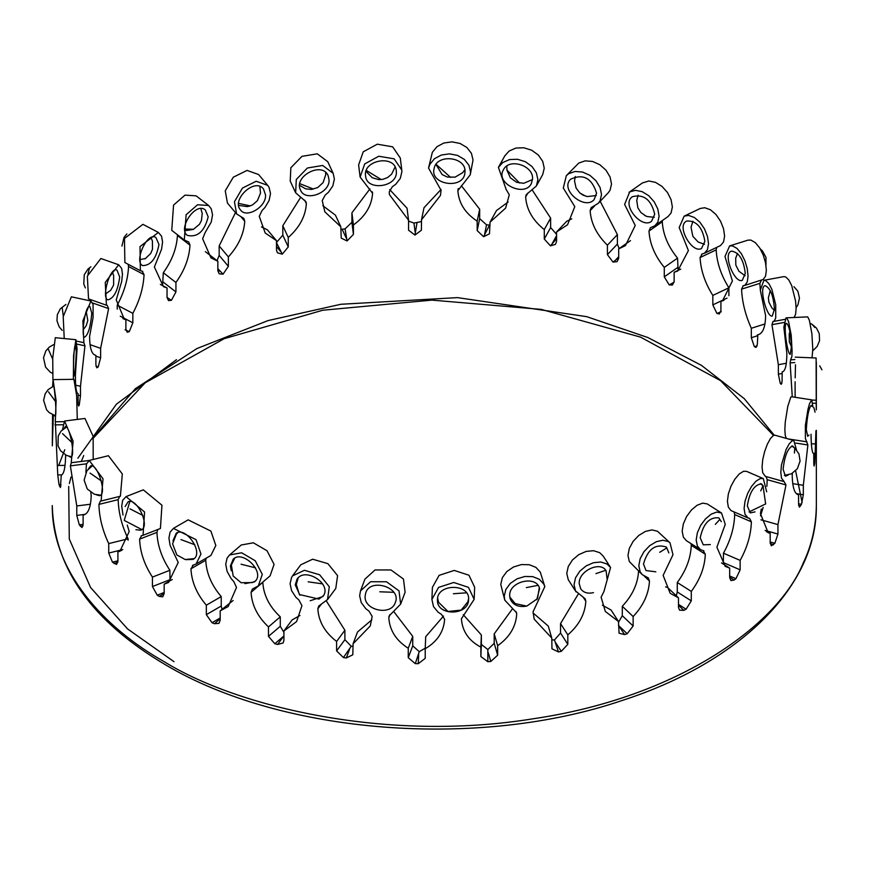 <?xml version="1.0" encoding="UTF-8"?>
<svg xmlns="http://www.w3.org/2000/svg" width="870" height="870" viewBox="0 0 870 870"><rect width="100%" height="100%" fill="white"/><g stroke="black" fill="none" stroke-linecap="round" stroke-linejoin="round"><path stroke-width="1.3" d="M169.976 580.823L169.889 570.274C161.733 557.898 157.416 545.262 156.959 532.353L157.753 529.525M143.05 535.278L160.417 528.492L161.95 505.209L143.3 489.853L126.03 496.607L144.572 512.006L143.05 535.278L141.179 535.757M128.097 540.205L128.097 538.813C121.8 525.643 118.494 512.582 118.179 499.63L119.723 496.335M101.116 501L120.386 496.237L122.322 473.998L108.424 455.717L89.251 460.447L103.019 478.772L101.116 501L100.246 501.131M93.177 459.48L93.155 436.381L84.956 418.459L64.576 421.015L73.123 441.199L71.253 462.688M77.278 419.416L76.647 395.741L73.917 379.331L53.07 379.614L56.104 400.657L55.31 421.776M73.352 379.331L73.591 355.547L75.864 339.702L77.06 348.663L75.407 375.274C75.385 387.215 76.288 393.327 78.104 393.631L78.104 403.082L78.605 406.04L79.235 405.072L80.486 395.709L80.486 386.258L84.945 345.814L83.868 342.682L82.878 320.856L90.904 301.02L93.079 304.467L93.079 317.648L89.588 336.483C89.73 348.435 91.828 354.71 95.885 355.33L95.885 364.78L96.853 367.814L98.19 366.966L100.637 357.809L100.637 348.359L108.609 308.6L107.26 305.359L106.434 305.218L105.27 282.413L118.668 264.774L121.659 268.417L122.463 274.213L121.659 281.608L116.232 299.943L124.345 319.29L125.889 319.671L125.889 329.121L127.205 332.253L129.293 331.622L132.838 322.792L132.838 313.341C139.7 300.389 143.43 287.481 144.05 274.648L142.18 271.222L140.385 270.69L139.994 246.623L158.34 232.431L161.537 236.14L162.592 242.034L161.537 249.331L154.371 266.981L163.44 286.654L167.04 287.937L167.04 297.388L168.486 300.574L171.412 300.313L175.936 291.928L175.936 282.478C184.581 270.374 189.258 257.944 189.986 245.177L188.768 242.012L184.32 240.055L186.115 214.77L197.544 204.765L208.604 205.483L211.269 208.811L212.541 214.836L211.269 222.002L205.059 232.714L202.634 238.771L210.986 257.879L217.848 261.272L217.848 270.722L219.164 273.811L223.046 274.17L228.375 266.34L228.375 256.889C238.478 245.808 243.937 233.932 244.742 221.252L243.861 218.446L236.618 213.966L234.443 201.764L242.436 188.094L256.161 181.254L267.699 185.353L269.069 187.398L270.505 193.575L269.069 200.589L265.013 207.408L262.022 210.583L259.26 216.347L265.209 233.029L276.486 240.631L276.486 250.081L277.421 252.8L282.304 254.149L288.264 246.928L288.264 237.477C299.465 227.581 305.5 216.336 306.36 203.754L305.957 201.742L295.659 192.803L296.289 179.459L307.414 168.008L322.672 165.463L333.156 173.315L334.385 179.035L332.84 185.886L328.458 192.237L325.217 195.076L322.215 200.524L324.836 211.823L340.822 226.776L341.225 238.119L347.065 240.957L353.416 234.421L353.416 224.971C365.324 216.347 371.718 205.788 372.588 193.292L372.556 192.585M142.778 271.407L142.18 271.222M372.414 191.9L372.588 193.292L360.115 177.078L364.715 163.897L378.776 156.241L394.143 158.829L401.777 170.02L401.886 171.738L400.287 178.415L395.73 184.277L392.348 186.745L389.227 191.857L389.434 194.619L408.541 220.208L408.574 230.224L414.968 235.074L421.406 230.191L421.504 219.805L440.448 195.456L441.057 190.258L428.54 168.073L429.867 164.321L434.467 158.721L441.351 155.023L449.475 153.849L457.555 155.404L464.395 159.438L468.952 165.267L470.55 171.956L470.257 174.783L457.859 190.671C458.729 203.069 465.167 213.237 477.184 221.143L477.184 230.593L483.579 236.727L489.484 233.812L490.049 222.165L505.655 208.05L509.287 194.771L506.177 189.508L498.412 167.388L502.816 162.505L509.57 159.558L517.498 159.275L525.349 161.711L531.972 166.485L536.366 172.804L537.91 179.666L536.366 185.995L526.198 194.706L525.643 197.001C526.513 209.507 532.723 220.36 544.283 229.571L544.283 239.022L550.405 245.851L555.43 244.383L556.572 241.436L556.572 231.985L567.534 224.775L574.798 206.647L563.303 188.061L566.326 175.664L568.697 173.695L575.07 171.466L582.508 172.032L589.849 175.305L596.015 180.786L600.093 187.572L601.518 194.586L600.093 200.752L598.288 203.297L591.208 207.604L590.132 210.627C590.958 223.22 596.722 234.737 607.412 245.177L607.412 254.627L613.035 262.098L617.135 261.609L618.69 258.336L618.69 248.885L625.389 245.644L635.231 225.471L624.616 204.417L629.717 191.878L635.481 190.323L642.169 191.661L648.737 195.696L654.218 201.818L657.829 209.028L659.09 216.206L657.829 222.22L654.816 225.798L650.412 227.733L648.987 231.061C649.749 243.73 654.838 255.845 664.278 267.405L664.278 276.856L669.215 284.903L672.423 285.034L674.141 281.728L674.141 272.277L677.676 271.038L688.409 250.56L679.187 227.538L684.168 216.141L688.616 215.434L694.314 217.456L699.871 222.165L704.472 228.832L707.484 236.412L708.528 243.709L707.484 249.603L704.472 253.203L701.601 254.181M457.957 189.595L458.294 188.562M702.199 253.996L700.078 257.542C700.752 270.298 704.994 282.935 712.834 295.43L712.834 304.892L716.891 313.439L719.316 313.972L720.915 310.753L720.915 301.303L722.448 300.933L732.399 280.999L724.993 256.487L729.604 245.938L732.562 245.895L737.064 248.472L741.403 253.735L744.959 260.859L747.265 268.732L748.069 276.127L747.265 281.913L744.959 285.229L742.915 285.849M743.208 285.795L741.566 289.134C742.121 301.955 745.372 315.005 751.321 328.273L751.321 337.723L754.355 346.662L756.052 347.445L757.335 344.357L757.824 334.841M758.303 334.732L757.335 334.906C762.62 334.091 765.372 327.685 765.611 315.69L760.304 290.145L763.904 280.303L765.73 280.608L768.873 283.609L771.842 289.264L775.736 304.804L775.736 317.996L774.224 321.095L772.93 321.508M773.06 321.498L771.951 324.684L778.356 364.715L778.356 374.165L780.26 383.376L781.271 384.322L782.086 381.343L782.184 371.881M782.271 371.881L782.086 371.892C785.197 371.533 786.784 365.367 786.85 353.394L783.848 327.218L785.991 317.854L786.915 318.311L788.59 321.585L791.2 335.135L792.091 350.849L791.874 356.526L790.612 359.821M790.656 359.821L790.123 362.921L792.276 396.851M795.104 381.789L795.126 397.285M792.385 473.302L792.2 475.923C792.613 487.95 794.734 494.214 798.573 494.704L798.573 504.154L799.367 507.134L801.466 504.285L803.325 494.747L803.325 485.297L807.871 444.962L805.381 438.48L805.381 425.289L807.936 409.531L809.535 403.637L811.688 399.852L791.439 396.72L790.754 397.22L787.774 406.41L785.251 422.178L784.86 429.671L785.251 435.37L786.317 438.404M793.81 440.503L774.952 435.217L773.267 435.555L770.374 438.621L767.329 444.255L764.61 451.628L762.729 459.632L762.066 467.07L762.729 472.823L765.372 476.368L784.131 481.632L781.477 478.076L780.803 472.323L781.477 464.895L786.099 449.518L789.177 443.896L792.102 440.84L793.81 440.514L796.474 449.812M765.97 476.455L767.209 479.674L766.872 486.352M763.153 507.395L760.521 515.823M763.338 478.609L746.547 471.355L743.524 471.29L739.25 473.954L734.846 479.185L730.985 486.199L728.342 493.953L727.407 501.294L728.342 507.134L730.985 510.57L748.222 518.063L745.035 514.355L744.1 508.504L745.035 501.163L747.678 493.41L751.549 486.406L755.986 481.186L760.282 478.533L763.327 478.609L766.687 491.822M734.084 511.951L734.671 514.583C734.291 527.481 730.55 540.335 723.459 553.179L723.34 564.075M721.524 512.995L707.179 503.893L702.612 503.132L697.109 505.263L691.487 509.929L686.626 516.465L683.331 523.892L682.167 531.124L683.331 537.073L686.365 540.672L700.393 549.579L697.359 545.979L696.185 540.02L697.359 532.788L700.654 525.371L705.526 518.846L711.16 514.181L716.695 512.071L721.524 512.995L725.254 524.36L716.891 547.187L725.199 566.337L729.669 568.099L729.669 577.549L730.898 580.594L734.084 580.062L735.933 578.702L740.142 569.839L723.459 562.629M691.074 543.663L691.269 545.316C690.758 558.149 686.093 570.557 677.273 582.508L677.273 591.97L676.294 595.787M141.636 535.637L139.613 539.128C140.081 552.037 144.355 564.684 152.435 577.093L152.435 586.543L157.231 595.178L159.297 596.428L162.733 596.798L164.169 593.623L164.169 584.172L168.53 582.465L178.23 562.444L170.085 545.338L168.932 538.095L170.085 532.146L173.413 528.373L196.054 539.661L200.959 554.07L196.054 564.043L193.401 565.054L190.954 568.795C191.552 581.639 196.674 593.775 206.331 605.194L206.331 614.655L212.008 622.713L214.455 623.714L218.925 623.355L220.175 620.321L220.175 610.87L228.19 606.542L236.509 587.467L233.823 581.628L230.941 578.332L227.081 571.329L225.732 564.228L227.081 558.138L229.582 554.951L241.653 552.787L255.258 560.769L262.294 574.385L258.325 585.912L252.409 589.055L251.082 592.307C251.789 605.074 257.585 616.612 268.471 626.911L268.471 636.361L274.833 643.756L277.552 644.474L283.109 642.973L283.914 640.418L283.914 630.967L296.594 621.582L301.944 605.672L298.997 600.137L295.822 597.179L291.57 590.621L290.08 583.683L291.57 577.43L292.548 575.875L304.413 570.285L319.638 574.776L329.306 586.771L327.512 599.593L318.681 606.086L317.844 608.826C318.627 621.517 324.88 632.392 336.603 641.44L336.603 650.89L343.411 657.568L346.325 657.97L352.807 654.784L353.1 643.735L370.272 625.932L372.164 616.395L369.054 611.197L365.704 608.598L361.213 602.518L359.636 595.743L360.517 590.882L370.587 581.725L386.519 581.769L399.004 590.882L400.635 604.106L389.097 616.004L388.803 617.754C389.651 630.358 396.133 640.527 408.258 648.259L408.258 657.709L415.284 663.625L418.274 663.701L425.212 658.351L425.212 648.715C437.295 641.592 443.765 631.761 444.624 619.244L441.471 614.394L438.078 612.175L433.499 606.597L431.901 599.419L438.6 587.38L453.748 582.487L468.462 587.348L474.15 599.376L461.415 618.777C462.285 631.272 468.767 640.733 480.86 647.128L480.86 656.578L487.831 661.722L490.8 661.472L497.662 655.175L497.662 645.725C509.548 637.275 515.899 626.748 516.704 614.133L516.53 612.719L504.785 600.148L504.23 596.276L505.807 589.512L510.298 583.411L517.008 578.844L524.893 576.473L532.755 576.636L539.389 579.311L543.804 584.151L544.805 586.641L533.038 611.838L534.191 619.179L551.787 638.091L551.961 648.803L558.453 651.924L561.28 651.358L567.816 644.322L567.816 634.872C579.072 625.149 585.075 613.937 585.814 601.246L585.162 598.745L575.538 590.969L574.048 584.716L575.538 577.778L579.79 571.198L586.108 565.913L593.492 562.705L600.833 562.02L607.01 563.999L610.577 567.49L603.943 591.502L601.105 597.201L605.324 611.469L618.461 621.463L619.092 633.219L624.584 634.589L627.183 633.719L633.143 625.998L633.143 616.547C643.376 605.64 648.803 593.797 649.455 581.029L648.335 577.963L642.277 574.668L640.168 571.829L638.808 565.739L640.168 558.649L644.007 551.613L649.705 545.675L656.339 541.695L662.896 540.237L668.377 541.575L670.009 542.804L672.988 554.734L663.136 575.385L670.172 593.296L678.48 597.842L667.507 587.457L665.637 586.88M670.009 542.804L657.459 531.233L652 529.917L645.464 531.385L638.852 535.387L633.153 541.336L629.325 548.372L627.966 555.462L629.325 561.552L642.277 574.668M638.591 570.742C637.949 583.52 632.523 595.363 622.3 606.27L622.3 615.721L618.461 622.354M618.461 621.463L611.099 610.055L602.41 605.215M610.577 567.479L603.236 556.126L599.68 552.657L593.514 550.699L586.184 551.406L578.811 554.625L572.493 559.921L568.262 566.5L566.761 573.439L568.262 579.692L576.081 591.883M578.126 594.297L560.53 623.594L560.53 633.045L554.473 639.972L551.787 639.841M551.787 638.091L548.285 626.085L533.092 612.98M544.816 586.641L540.324 572.188L535.92 567.37L529.286 564.717L521.424 564.576L513.55 566.968L506.84 571.536L502.36 577.636L500.772 584.412L504.785 600.148M512.321 609.011L494.203 633.86L494.203 643.311L487.831 649.553L481.36 644.42L481.36 634.969L463.264 614.698M474.15 599.376L474.65 587.239L468.963 575.233L454.249 570.426L439.1 575.353L432.401 587.391L431.901 599.419M443.526 616.058L425.713 636.688L425.212 648.715M425.234 648.193L419.264 651.673L412.739 645.823L412.739 636.372L394.034 611.936M400.646 604.106L405.105 592.252L403.462 579.039L390.967 569.959L375.024 569.959L364.943 579.126L360.506 590.882M371.86 619.821L357.526 631.979L353.1 643.735M353.1 646.171L351.241 646.258L344.89 639.7L344.89 630.25L326.337 600.963M327.512 599.593L335.787 588.446L337.582 575.625L327.881 563.651L312.635 559.203L300.759 564.815L292.548 575.875M299.965 615.503L292.124 619.908L283.914 630.967M283.914 632.381L280.281 626.28L280.281 616.83C269.352 606.586 263.534 595.08 262.816 582.302L262.816 582.073M258.325 585.912L270.091 575.875L274.072 564.336L267.014 550.743L253.366 542.804L241.262 544.99L229.571 554.951M233.138 600.485L220.175 610.87M222.035 609.283L221.23 606.042L221.23 596.592C211.519 585.216 206.353 573.091 205.755 560.247L206.114 558.236M196.054 564.043L210.888 555.473L215.825 545.49L210.888 531.091L188.159 519.858L173.413 528.373M76.288 351.839L75.483 345.249C73.645 344.139 73.004 377.265 73.852 376.329C74.929 373.273 75.744 365.117 76.288 351.839M91.796 313.222L89.882 306.479C85.151 304.533 80.736 337.353 84.694 337.168C88.272 334.602 90.643 326.62 91.796 313.222M119.69 276.986L116.961 270.059C109.74 266.546 101.224 298.54 107.945 299.856C113.948 298.258 117.863 290.634 119.69 276.986M158.96 244.47L155.871 237.423C146.91 231.659 133.773 262.011 142.647 265.6C150.891 265.535 156.328 258.488 158.96 244.47M208.18 216.826L205.309 209.953C195.783 201.351 177.371 228.788 187.42 235.422C197.599 237.597 204.515 231.398 208.18 216.826M265.567 195.054L263.512 189.007C254.888 177.197 230.92 199.948 240.62 210.094C246.525 218.555 266.253 207.114 265.567 195.054M329.056 179.949L328.153 175.74C322.259 160.874 293.19 176.545 300.52 190.095C305 202.003 329.882 193.357 329.056 179.949M396.35 172.053L396.274 170.781C395.078 154.12 362.594 159.993 365.585 175.979C366.531 191.269 397.264 187.333 396.35 172.053M465.015 171.651C466.005 156.48 436.262 153.544 434.065 168.802C429.791 184.494 462.361 189.78 464.797 173.75L465.015 171.651M795.484 364.78L795.191 377.863M532.571 178.763C533.517 165.452 509.048 157.698 503.469 169.737C494.845 183.418 524.654 197.62 531.352 183.592L532.571 178.763M791.287 347.674C790.95 334.417 789.416 326.315 786.708 323.368C782.772 322.629 787.546 355.395 790.232 354.297L791.287 347.674M596.57 193.129C591.861 178.111 583.215 173.467 570.633 179.198C559.399 189.791 585.031 210.692 594.166 199.556L596.57 193.129M774.43 309.241C773.473 295.876 770.418 288.035 765.252 285.708C758.357 285.947 766.753 317.974 772.266 316.027L774.43 309.241M654.708 214.227C651.304 199.817 643.92 193.956 632.577 196.631C620.625 203.884 641.56 229.495 651.532 221.317L654.708 214.227M745.275 273.354C743.654 259.771 739.098 252.365 731.616 251.125C722.22 253.039 734.421 283.805 742.284 280.368L745.275 273.354M704.885 241.294C702.471 227.374 696.468 220.61 686.876 221.002C675.707 225.265 692.031 254.029 701.514 248.483L704.885 241.294M100.452 501.098L98.93 504.393C99.245 517.335 102.508 530.406 108.728 543.598L108.728 553.048L112.458 562.161L116.558 564.434L117.918 561.291L117.918 551.841L119.897 551.297L129.206 531.505L127.27 525.078M123.018 515.04L121.713 506.231L122.637 500.402L126.03 496.607M85.891 472.399L86.456 464.036L89.251 460.458L71.601 462.677M83.792 514.92L83.118 515.029C88.033 514.213 90.73 507.797 91.209 495.769L90.817 492.409M84.444 514.703L83.118 515.029L83.118 524.479L82.052 527.535L79.322 524.849L83.118 524.371M71.34 462.688L70.361 465.841L76.777 505.948L76.777 515.399L79.322 524.849M62.477 429.671L64.576 421.015M61.139 475.085L60.998 475.096C63.738 474.694 65.272 468.506 65.609 456.532L65.554 454.966M61.27 475.063L60.4 487.515L59.019 484.59L60.998 484.568M55.343 421.787L57.757 474.922L59.019 484.59M52.602 386.519L53.07 379.614M52.559 414.729L52.32 445.842L53.331 415.066M75.864 339.691L55.299 337.701L52.744 357.918L52.918 379.831M90.915 301.02L71.373 296.811L63.216 316.626L64.217 338.452L65.163 338.658M90.11 299.476L90.654 300.966M118.679 264.774L100.866 258.499L87.348 276.105L88.533 298.91L106.434 305.218M128.173 264.273L128.553 266.514C127.944 279.346 124.171 292.233 117.243 305.163L117.243 309.154M158.34 232.431L142.908 224.34L124.475 238.478L124.867 262.544L140.385 270.69M177.404 234.726L177.436 235.498C176.719 248.254 172.01 260.674 163.31 272.734L162.57 285.588M208.604 205.483L196.12 195.848L185.027 195.119L173.554 205.081L171.749 230.354M235.465 212.606L219.164 245.938L219.164 255.388L217.032 260.641M267.699 185.353L258.597 174.522L247.036 170.411L233.28 177.219L225.254 190.845L227.44 203.058L236.607 213.966M276.486 240.631L267.373 229.81L261.478 226.929M300.237 198.001L282.804 225.721L282.804 235.183L276.486 242.469M333.156 173.315L327.762 161.7L317.278 153.827L301.988 156.339L290.852 167.747L290.21 181.08L295.648 192.803M340.822 226.776L335.428 215.162L322.813 205.69M369.913 188.931L351.915 212.835L351.915 222.285L345.064 228.864L340.822 229.354M401.777 170.02L400.287 158.014L392.653 146.823L377.286 144.192L363.225 151.815L358.614 164.974L360.115 177.078M408.541 220.208L407.051 208.202L389.695 189.606M421.504 221.556L413.989 223.079L408.541 221.1M441.014 189.486L424.005 207.723L421.504 219.805M470.257 174.783L473.019 160.004L471.42 153.316L466.864 147.487L460.034 143.441L451.954 141.864L443.841 143.017L436.957 146.693L432.357 152.283L428.54 168.073M490.049 225.112L486.547 224.841L479.664 218.653L479.664 209.202L461.372 185.723M508.167 201.97L496.465 210.583L490.049 222.165M536.257 186.191L542.717 174.533L544.25 168.204L542.717 161.341L538.312 155.012L531.7 150.227L523.86 147.78L515.943 148.041L509.211 150.978L504.807 155.839L498.412 167.388M556.572 234.334L550.634 227.57L550.634 218.12L532.527 190.454M571.764 218.816L566.674 221.306L556.572 231.985M608.271 192.727L610.087 190.193L611.512 184.027L610.087 177.001L606.009 170.215L599.854 164.724L592.524 161.439L585.108 160.863L578.746 163.071L566.326 175.653M619.125 248.581L617.395 244.068L617.395 234.617L600.191 201.285M654.816 225.808L668.095 216.521L671.096 212.943L672.358 206.919L671.096 199.752L667.497 192.531L662.016 186.408L655.48 182.352L648.803 180.993L642.441 182.95M678.111 270.385L677.545 258.129C668.116 246.569 663.027 234.454 662.266 221.763L662.385 220.512M704.026 253.442L720.545 245.547L723.557 241.936L724.601 236.053L723.557 228.756L720.545 221.176L715.956 214.488L710.431 209.768L704.765 207.734L700.339 208.43L684.168 216.141M728.897 295.702L728.897 287.774C721.078 275.268 716.826 262.631 716.173 249.875L716.739 247.384M744.089 285.621L763.262 279.455L765.557 276.149L766.361 270.363L765.557 262.957L763.262 255.084L759.717 247.961L755.41 242.697L750.94 240.098L748.015 240.131M760.304 289.819L759.88 283.359L761.522 280.02M794.245 317.278L795.593 314.331L796.115 308.611L795.593 301.14L791.711 285.599L788.775 279.933L785.675 276.921L783.87 276.616L763.904 280.303M812.025 357.82L812.787 349.425L811.895 333.71L809.339 320.16L807.708 316.887L785.991 317.844M816.245 409.781L816.125 357.994L795.223 357.135M816.19 400.222L812.004 400.069M811.047 434.282L811.025 435.424C811.286 447.408 812.199 453.509 813.776 453.694L813.776 463.144L814.102 466.07L814.809 463.057L815.94 430.78M811.688 399.852L812.928 406.964M797.931 494.595L797.311 494.345M761.272 509.07L760.445 513.637L768.21 532.766L770.189 533.299L770.189 542.749L771.309 545.794L774.855 543.293L777.943 534.039L777.943 524.588L785.98 484.938L784.131 481.632M740.142 569.839L740.142 560.389C747.243 547.556 750.984 534.691 751.375 521.804L749.603 518.422L748.222 518.063M678.48 597.842L678.48 607.293L679.524 610.153L683.842 610.348L686.104 609.207L691.291 600.865L691.291 591.415C700.111 579.463 704.787 567.066 705.309 554.223L703.08 550.612L700.393 549.579M703.961 550.949L703.08 550.612M193.401 565.054L192.531 565.38M135.938 529.71L140.712 530.221C151.021 527.253 136.938 497.325 128.173 501.729L125.117 506.536M96.472 494.845L99.463 495.682C107.575 494.715 97.451 463.21 90.73 465.809L88.533 468.756M186.017 559.66L192.988 559.399C204.624 553.755 186.169 526.328 176.295 533.125L172.967 540.792M69.013 456.315L70.59 457.196C75.94 457.555 69.513 425.071 65.413 426.507L64.228 428.312M244.861 583.629L254.442 581.91C266.209 573.036 243.002 549.481 233.269 559.106L230.409 565.957L231.268 570.774M54.527 415.49L55.027 416.241C57.279 417.23 54.44 384.235 53.287 385.171L53.005 386.345M310.209 600.735L322.835 596.581C332.982 584.401 305.207 566.479 297.072 579.105L295.245 584.868L299.943 595.254M365.096 596.352C364.117 610.512 391.163 616.21 395.306 602.508C401.94 587.652 370.522 577.528 365.748 592.764L365.096 596.352M437.447 599.995C436.512 616.308 468.854 615.884 468.582 599.539C470.224 583.379 437.229 583.335 437.458 599.561L437.447 599.995M536.768 599.756L539.585 588.566C536.572 574.842 508.809 581.377 509.689 595.667L510.092 598.516C512.539 604.683 517.737 607.271 525.665 606.281M607.129 579.224L606.107 570.818C600.67 560.65 578.441 570.84 579.202 583.52L580.692 588.794C583.476 592.644 587.75 593.927 593.492 592.633M668.845 552.907L666.453 547.089C655.425 543.456 647.78 549.09 643.485 563.999L646.018 570.557L655.839 571.818M721.328 521.685L718.837 517.867C709.529 516.889 703.319 523.533 700.209 537.812L703.264 544.827L710.333 544.576M763.447 486.232L761.435 483.84C754.236 484.731 749.527 492.083 747.319 505.894L750.299 512.908L755.019 511.897M793.918 447.397L792.635 445.951C787.763 448.083 784.588 455.902 783.109 469.408L785.49 476.238L788.274 474.955M811.721 406.268L811.155 405.398C808.763 408.258 807.142 416.349 806.305 429.671L807.697 436.327L808.948 435.054M816.343 362.203L816.343 409.89M152.435 577.093L169.889 570.274M117.918 551.841L121.746 550.34M164.169 584.172L172.238 579.507M274.833 643.756L283.914 635.959M343.411 657.568L351.241 646.258M78.191 404.909L79.235 405.072M415.284 663.625L419.264 651.673M96.004 366.357L98.19 366.966M487.831 661.722L487.831 649.553M497.662 645.725L494.203 633.86M125.084 329.817L129.293 331.622M122.92 318.627L125.889 319.671M558.453 651.924L554.473 639.972M567.816 634.872L560.53 623.594M167.04 297.431L171.412 300.313M160.384 284.446L167.04 287.937M624.584 634.589L618.461 625.323M633.143 616.547L622.3 606.27M217.848 268.667L223.046 274.17M205.363 251.637L217.848 261.272M276.377 242.491L282.304 254.149M740.142 560.389L723.459 553.179M345.064 228.864L347.065 240.957M777.943 524.588L760.935 519.814M416.98 222.992L414.968 235.074M803.325 485.297L792.722 483.655M489.516 225.08L483.579 236.727M479.664 209.202L477.184 221.143M815.364 443.939L811.318 443.776M556.572 238.739L550.405 245.851M550.634 218.12L544.283 229.571M618.69 257.716L613.035 262.098M617.395 234.617L607.412 245.177M781.945 383.17L780.26 383.376M786.295 363.247L778.356 364.715M674.119 282.206L669.215 284.903M677.545 258.129L664.278 267.405M757.172 345.977L754.355 346.662M764.915 323.977L751.321 328.273M721.241 311.754L716.891 313.439M728.897 287.774L712.834 295.43M108.728 543.598L128.097 538.813M206.331 605.194L221.23 596.592M76.777 505.948L90.426 504.23M268.471 626.911L280.281 616.83M57.757 465.472L65.087 465.374M336.603 641.44L344.89 630.25M52.352 423.657L53.2 423.744M408.258 648.259L412.739 636.372M75.712 385.225L80.486 386.258M480.86 647.128L481.36 634.969M90.099 344.65L100.637 348.359M117.243 305.163L132.838 313.341M163.31 272.734L175.936 282.478M219.164 245.938L228.375 256.889M729.669 568.099L721.513 562.923M282.804 225.721L288.264 237.477M770.189 533.299L766.383 531.657M351.915 212.835L353.416 224.971M630.489 240.631L618.69 248.885M680.764 269.124L674.141 272.277M723.894 300.357L720.915 301.303M691.291 591.415L677.273 582.508M774.213 435.185L744.241 398.623L701.437 365.356L647.824 337.517L586.674 316.647L457.5 297.616L340.822 304.282L268.101 320.573L196.881 348.565L135.328 388.705L92.166 438.871M83.716 455.554L81.356 461.415M173.989 661.678L127.52 628.879L90.589 587.522L69.274 538.987L68.697 486.471M69.35 483.492L70.992 477.064M77.876 458.207L116.439 404.158L176.469 359.68M795.506 470.3L802.129 502.566M816.343 505.644C816.049 526.263 811.71 545.316 803.325 562.803C778.857 623.757 679.818 697.272 533.179 718.772C387.574 742.48 238.141 707.408 164.169 661.678C103.878 627.727 51.667 570.905 52.265 505.546M58.681 465.461L64.772 449.768M157.231 595.178L164.169 592.47M169.889 579.725L152.435 586.543M117.874 562.14L114.079 563.619M164.169 593.623L159.297 596.428M139.613 539.128L156.959 532.353M83.02 525.817L80.442 526.459M220.175 618.842L214.455 623.714M60.922 486.123L59.584 486.286M283.696 636.198L277.552 644.474M349.642 649.161L346.325 657.97M418.644 654.697L418.274 663.701M497.662 655.175L494.203 643.311M488.211 652.587L490.8 661.472M567.816 644.322L560.53 633.045M555.832 642.919L561.28 651.358M515.921 611.447L516.704 614.133M167.888 298.084L167.04 297.638M633.143 625.998L622.3 615.721M619.059 626.03L627.183 633.719M583.183 597.157L585.814 601.246M220.306 271.592L217.848 269.7M644.311 576.157L649.455 581.029M280.466 251.321L276.486 246.58M729.669 575.994L735.933 578.702M691.269 545.316L705.309 554.223M346.195 237.978L342.149 229.278M777.943 534.039L765.132 530.439M770.189 541.988L774.855 543.293M734.671 514.583L751.375 521.804M415.099 232.062L413.989 223.079M803.325 494.747L796.398 493.671M798.573 503.828L801.466 504.285M767.209 479.674L785.98 484.938M479.664 218.653L477.184 230.593M484.699 233.78L486.547 224.841M815.364 453.39L813.178 453.303M813.776 463.025L814.809 463.057M795.735 443.08L807.871 444.962M550.634 227.57L544.283 239.022M552.472 243.078L556.572 235.672M812.732 403.158L816.256 403.299M617.395 244.068L607.412 254.627M615.982 259.608L618.69 256.748M782.086 373.469L778.356 374.165M790.123 362.921L794.788 362.594M677.545 267.579L664.278 276.856M672.923 282.772L674.13 281.934M757.335 335.82L751.321 337.723M771.951 324.684L784.066 322.455M727.005 298.127L712.834 304.892M741.566 289.134L759.88 283.359M112.458 562.161L117.918 560.813M122.768 549.579L108.728 553.048M212.008 622.713L220.175 618.004M221.23 606.042L206.331 614.655M98.93 504.393L118.179 499.63M85.184 514.344L76.777 515.399M190.954 568.795L205.755 560.247M280.281 626.28L268.471 636.361M70.361 465.841L86.532 463.808M61.737 474.868L57.757 474.922M251.082 592.307L262.816 582.302M344.89 639.7L336.603 650.89M54.951 424.864L62.792 424.756M317.844 608.826L321.15 604.378M412.739 645.823L408.258 657.709M80.486 395.709L78.104 395.197M388.803 617.754L390.043 614.459M481.36 644.42L480.86 656.578M76.919 344.096L84.945 345.814M100.637 357.809L95.885 356.135M92.622 302.978L108.609 308.6M132.838 322.792L120.256 316.191M128.553 266.514L144.05 274.648M175.936 291.928L163.31 282.195M683.842 610.348L678.48 605.259M177.436 235.498L189.986 245.177M228.375 266.34L219.164 255.388M734.084 580.062L729.669 577.256M241.229 217.076L244.742 221.252M288.264 246.928L282.804 235.183M773.484 544.837L770.211 543.424M304.707 200.198L306.36 203.754M353.416 234.421L351.915 222.285M800.628 505.938L798.627 505.383M814.527 464.787L813.82 464.678M525.643 197.001L527.872 192.988M590.132 210.627L594.601 205.907M648.987 231.061L662.266 221.763M700.078 257.542L716.173 249.875M691.291 600.865L677.273 591.97M678.48 604.367L686.104 609.207M466.461 592.807L453.411 593.731M393.805 592.318L379.798 591.785M322.629 583.89L308.154 581.823M255.486 567.838L241.066 564.217M194.804 544.74L180.96 539.596M142.789 515.41L130.011 508.852M101.311 480.925L90.067 473.095M71.873 442.515L62.553 433.63M55.56 401.581L48.492 391.859M52.711 359.234L48.361 349.316M63.282 316.158L62.183 307.523M112.273 272.299L113.644 275.355L113.622 285.066L110.729 290.232L105.574 293.984M87.935 274.159L89.458 267.993M145.714 258.466L139.842 259.63M193.608 229.278L184.723 229.027M250.201 205.864L238.663 203.417M313.45 189.051L299.856 183.69M381.06 179.448L366.346 170.455M450.606 177.415L436.109 164.332M519.553 183.015L506.916 170.118L506.84 166.061M585.423 196.044L579.844 192.977L576.092 188.072L574.526 180.971L575.266 176.49M645.834 216.043L640.864 212.487L637.84 207.799L636.742 200.35L638.156 195.228M796.104 307.741L797.91 304.87L799.476 298.116L797.888 291.222L793.929 286.676M812.776 350.762L817.147 346.478L819.551 340.681L819.246 333.525L816.419 328.023L811.982 324.227L814.809 327.479M819.681 365.835L821.943 369.826M813.852 407.606L815.059 412.184M784.381 475.401L791.482 473.78L797.333 468.756L800.085 461.122L798.943 453.857L794.734 448.05L794.419 453.031M749.016 511.951L765.654 503.926L763.001 485.764L760.761 490.876M719.827 519.444L715.314 524.371M666.746 547.959L659.699 552.287M605.672 570.307L595.939 573.624M537.943 585.347L526.339 587.609M773.528 435.413L720.534 380.636L640.592 337.136L541.26 309.394L431.922 300.117L322.803 310.22L224.123 338.713L145.214 382.789L93.492 437.925M52.265 505.72C54.223 568.349 92.002 621.397 165.605 664.865C282.087 734.215 478.456 749.418 622.05 700.513C739.391 662.755 817.332 586.402 816.343 505.72L816.343 430.335M806.99 441.84L788.209 438.937M794.897 359.549L790.776 359.832M784.707 319.388L773.419 321.476M748.004 240.131L729.604 245.927M55.43 421.798L63.695 421.678M76.549 341.105L83.868 342.682M171.738 230.354L184.32 240.055M608.282 192.738L598.288 203.297M642.441 182.939L629.086 192.281M437.632 598.082L438.589 602.323L447.996 611.479L461.176 610.109L467.842 601.866L468.582 598.647M298.171 577.876L296.322 584.477L299.356 594.514L318.985 599.093L323.422 595.678M234.715 558.138L231.376 565.011L233.193 576.049L241.12 582.726L252.463 582.574L255.291 581.073M177.948 532.483L176.425 533.995L172.586 543.859L176.838 554.94L185.136 559.508L194.021 558.649M129.858 501.468L124.225 520.412L141.821 529.58M92.231 465.95L86.924 470.692L84.118 480.12L87.25 488.973L94.341 494.236L100.496 495.15M66.501 427.05L61.085 431.096L58.236 435.99L57.996 445.788L60.563 450.747L66.381 455.38L71.373 456.728M53.668 386.073L48.198 389.586L45.175 393.784L43.598 400.33L46.61 409.846L49.275 412.663L55.386 415.729M53.538 344.683L49.264 347.108L45.827 350.947L43.5 357.711L45.566 367.14L50.221 372.121L52.559 373.437M83.183 329.806L86.173 325.804L87.816 320.508L86.195 311.46M65.935 304.456L60.334 308.763L57.311 314.733L56.963 320.758L59.116 326.75L62.227 330.404M90.926 266.775L88 269.026L84.27 274.735L83.77 284.001L85.369 287.937M144.996 258.923L150.662 253.529L152.489 249.288L152.413 241.033L150.988 237.63M126.857 233.921L124.029 237.434L121.909 246.112M200.829 208.615L202.231 213.476L201.459 220.469L199.458 224.319L193.357 229.397L184.886 230.746M259.891 186.539L260.489 193.194L257.379 200.72L252.713 204.765L249.82 206.027L247.319 206.614L238.717 205.429M325.663 172.477L325.717 174.718L323.107 182.591L317.854 187.474L311.569 189.442L305.664 188.833L299.65 185.408M395.056 167.04L391.609 174.196L387.607 177.545L382.8 179.361L378.722 179.622L372.251 177.719L366.02 171.379M464.841 169.77L462.709 172.662L455.13 177.121L447.397 177.078L442.123 174.555L435.99 164.506M532.538 179.535L523.718 183.309L516.573 182.287L510.396 177.839L506.916 170.118M596.298 195.522L587.38 196.576L583.161 195.195L579.844 192.977M654.294 217.282L647.16 216.565L644.637 215.445M692.922 221.263L691.03 227.146L692.824 236.303L698.175 242.023L704.537 244.318M737.521 253.442L735.705 258.151L735.824 265.067L738.945 271.266L745.111 275.768M765.97 265.317L765.97 257.346L762.381 250.81L760.304 248.929M770.287 290.569L768.362 297.844L768.895 302.129L771.94 308.002L774.409 310.383M811.982 324.227L810.231 323.368M789.927 331.709L789.231 333.754L789.297 341.975L791.276 346.303M794.734 448.05L791.711 446.005M763.001 485.764L760.38 483.611M509.787 597.027L515.17 603.584L526.763 606.129L537.497 598.636L539.291 587.707"/></g></svg>
